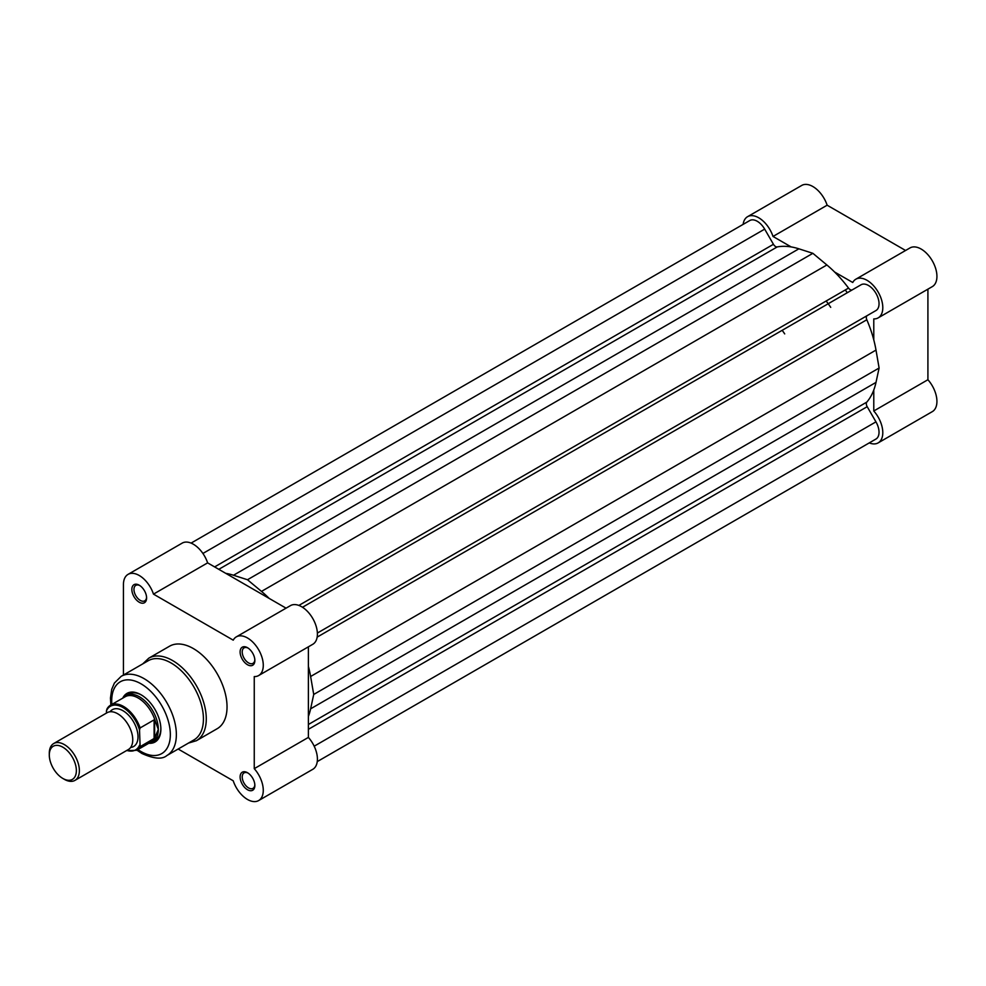 <?xml version="1.0" encoding="UTF-8"?>
<svg xmlns="http://www.w3.org/2000/svg" width="986" height="986" viewBox="0 0 986 986"><rect width="100%" height="100%" fill="white"/><g stroke="black" fill="none" stroke-linecap="round" stroke-linejoin="round"><path stroke-width="1.48" d="M845.273 289.97A85.067 49.115 60 0 1 847.307 292.719A85.067 49.115 60 0 0 845.273 289.97M302.492 607.265L861.074 284.769A14.889 8.591 60 0 1 868.518 285.509A14.889 8.591 60 0 1 878.243 298.622A14.889 8.591 60 0 1 875.95 310.553L317.381 633.049M191.087 543.101L749.791 220.531A14.889 8.591 60 0 1 757.236 221.271A14.889 8.591 60 0 1 764.68 229.122L773.443 244.294A4.252 2.453 -120 0 0 777.227 246.919A91.439 52.788 60 0 1 798.882 248.817L812.871 253.316L247.486 579.743L233.497 575.245A91.439 52.788 60 0 0 225.757 573.347M812.871 253.316L826.872 264.975L261.487 591.403L247.486 579.743M261.487 591.403A91.439 52.788 60 0 1 269.215 598.44M826.872 264.975A91.439 52.788 60 0 1 848.527 288.085A4.252 2.453 -120 0 0 852.298 289.835M317.245 761.611L875.95 439.041A14.889 8.591 60 0 0 875.95 421.86L867.199 406.688A4.252 2.453 60 0 1 866.817 402.103A91.439 52.788 60 0 0 875.999 382.395L879.105 368.024L875.999 350.079A91.439 52.788 60 0 0 866.817 319.76A4.252 2.453 60 0 1 867.199 315.606M308.384 666.289A91.439 52.788 60 0 1 310.615 676.495L313.721 694.452L879.105 368.024M875.999 382.395L310.615 708.823L313.721 694.452M310.615 708.823A91.439 52.788 60 0 1 308.384 716.465M791.154 246.919L773.012 236.455A22.333 12.892 -120 0 0 758.739 217.795A22.333 12.892 -120 0 0 747.573 216.686A22.333 12.892 -120 0 0 743.124 224.389M747.573 216.686L801.717 185.442A22.333 12.892 60 0 1 812.871 186.539A22.333 12.892 60 0 1 827.143 205.199L905.579 250.481M873.781 339.862L873.781 318.909A22.333 12.892 -120 0 0 878.169 317.874A22.333 12.892 -120 0 0 881.595 299.978A22.333 12.892 -120 0 0 867.014 280.307A22.333 12.892 -120 0 0 855.848 279.198A22.333 12.892 -120 0 0 852.742 282.489L834.6 272.013M855.848 279.198L909.979 247.942A22.333 12.892 60 0 1 921.146 249.051A22.333 12.892 60 0 1 935.726 268.722A22.333 12.892 60 0 1 932.312 286.618L878.169 317.874M826.169 300.989A85.067 49.115 60 0 1 828.215 303.75A85.067 49.115 -120 0 1 830.717 307.336M869.282 442.899A22.333 12.892 -120 0 0 878.169 442.887A22.333 12.892 -120 0 0 873.781 410.989L927.912 379.733L927.912 289.157M927.912 379.733A22.333 12.892 60 0 1 932.312 411.63L878.169 442.887M873.781 390.037L873.781 410.989M773.012 236.455L827.143 205.199M247.486 789.737A10.415 6.015 60 0 1 240.116 776.968A10.415 6.015 60 0 1 247.486 772.716L247.486 772.716A10.415 6.015 60 0 1 254.856 785.485A10.415 6.015 60 0 1 247.486 789.737M248.028 773.061A8.936 5.152 -120 0 0 244.072 772.888A8.936 5.152 -120 0 0 242.704 780.037A8.936 5.152 -120 0 0 248.534 787.913A8.936 5.152 -120 0 0 253.008 788.356A8.936 5.152 -120 0 0 254.832 784.844M247.486 664.724A10.415 6.015 60 0 1 240.116 651.956A10.415 6.015 60 0 1 247.486 647.703L247.486 647.703A10.415 6.015 60 0 1 254.856 660.46A10.415 6.015 60 0 1 247.486 664.724M248.028 648.048A8.936 5.152 -120 0 0 244.072 647.864A8.936 5.152 -120 0 0 242.704 655.024A8.936 5.152 -120 0 0 248.534 662.9A8.936 5.152 -120 0 0 253.008 663.344A8.936 5.152 -120 0 0 254.832 659.819M139.223 602.212A10.415 6.015 60 0 1 131.853 589.455A10.415 6.015 60 0 1 139.223 585.191L139.223 585.191A10.415 6.015 60 0 1 146.594 597.96A10.415 6.015 60 0 1 139.223 602.212M139.766 585.536A8.936 5.152 -120 0 0 135.809 585.364A8.936 5.152 -120 0 0 134.441 592.524A8.936 5.152 -120 0 0 140.271 600.388A8.936 5.152 -120 0 0 144.745 600.831A8.936 5.152 -120 0 0 146.569 597.319M122.769 698.137A28.076 16.207 60 0 1 141.023 694.76L141.023 694.76A28.076 16.207 60 0 1 160.878 729.135A28.076 16.207 60 0 1 148.824 743.259M141.565 695.068A26.585 15.345 -120 0 0 128.784 694.045L126.233 695.524A26.585 15.345 -120 0 0 123.854 697.509M166.893 755.535L193.959 739.907A45.726 26.4 -120 0 0 200.971 703.277A45.726 26.4 -120 0 0 171.096 662.986A45.726 26.4 -120 0 0 148.245 660.719L121.167 676.347A45.726 26.4 60 0 1 144.03 678.615A45.726 26.4 60 0 1 173.906 718.905A45.726 26.4 60 0 1 166.893 755.535C162.234 759.565 153.902 758.875 141.91 753.477L136.894 750.136M178.17 749.027L233.226 780.801A22.333 12.892 -120 0 0 247.486 799.461A22.333 12.892 -120 0 0 258.652 800.558A22.333 12.892 -120 0 0 254.252 768.661L254.252 676.593A22.333 12.892 -120 0 0 258.652 675.546A22.333 12.892 -120 0 0 258.652 649.762A22.333 12.892 -120 0 0 236.32 636.87A22.333 12.892 -120 0 0 233.226 640.16L153.483 594.127A22.333 12.892 -120 0 0 128.057 574.37A22.333 12.892 -120 0 0 123.435 584.587L123.435 675.04M196.411 740.708L217.166 728.716A47.636 27.497 -120 0 0 224.475 690.545A47.636 27.497 -120 0 0 193.355 648.566A47.636 27.497 -120 0 0 169.543 646.212L148.775 658.192A47.636 27.497 60 0 1 172.599 660.558A47.636 27.497 60 0 1 203.72 702.537A47.636 27.497 60 0 1 196.411 740.708L188.486 743.062M128.057 574.37L182.188 543.113A22.333 12.892 60 0 1 207.615 562.87L286.063 608.165M236.32 636.87L290.451 605.626A22.333 12.892 60 0 1 312.784 618.518A22.333 12.892 60 0 1 312.784 644.289L258.652 675.546M258.652 800.558L312.784 769.314A22.333 12.892 60 0 0 308.384 737.405L308.384 646.828M149.897 742.631A26.585 15.345 -120 0 0 152.818 741.571L155.369 740.092A26.585 15.345 -120 0 0 160.866 728.518M308.384 737.405L254.252 768.661M207.615 562.87L153.483 594.127M74.973 780.37L128.353 749.545A21.261 12.276 -120 0 0 132.753 739.82A21.261 12.276 -120 0 0 123.472 718.412A21.261 12.276 -120 0 0 107.08 712.718L53.7 743.543A21.261 12.276 60 0 1 70.092 749.237A21.261 12.276 60 0 1 79.373 770.633A21.261 12.276 60 0 1 74.973 780.37A21.261 12.276 60 0 1 64.337 779.322L62.833 778.447A19.141 11.056 -120 0 0 76.366 770.633A19.141 11.056 -120 0 0 62.833 747.191A19.141 11.056 -120 0 0 49.3 755.005A19.141 11.056 -120 0 0 62.833 778.447M49.3 755.005L49.3 753.267A21.261 12.276 60 0 1 53.7 743.543M130.657 747.462A21.261 12.276 -120 0 0 138.015 736.776A21.261 12.276 -120 0 0 126.96 713.642A21.261 12.276 -120 0 0 110.05 711.769M152.818 741.571A26.585 15.345 -120 0 0 158.315 729.393L154.629 738.194L140.123 746.661A26.055 15.036 60 0 1 136.61 750.309L151.24 741.866A26.055 15.036 -120 0 0 155.11 737.528M106.439 710.894L107.043 708.835A26.055 15.036 60 0 1 110.555 705.187A26.055 15.036 60 0 1 140.123 727.939L139.519 729.997A25.205 14.543 -120 0 0 122.979 707.517A25.205 14.543 -120 0 0 106.439 710.894L106.439 713.088M139.519 729.997L140.123 746.661M140.123 727.939L154.112 719.866L155.11 720.581A26.055 15.036 -120 0 0 125.185 696.745L110.555 705.187L107.043 708.835M155.11 720.581L158.315 729.393A26.585 15.345 -120 0 0 146.717 702.648A26.585 15.345 -120 0 0 126.233 695.524M154.629 719.829L154.629 738.194M154.112 719.866L154.112 738.588M784.708 333.897A85.067 49.115 -120 0 0 782.194 330.31M764.68 229.122L202.919 553.454M773.443 244.294L214.628 566.913M777.227 246.919L218.793 569.329M798.882 248.817L233.497 575.245M848.527 288.085L298.881 605.416M866.817 319.76L317.172 637.104M875.999 350.079L310.615 676.495M866.817 402.103L308.384 724.5M867.199 406.688L308.384 729.32M875.95 421.86L314.189 746.192M137.917 749.557A41.474 23.947 -120 0 0 141.023 751.542A41.474 23.947 -120 0 0 170.344 734.607A41.474 23.947 -120 0 0 141.023 683.816A41.474 23.947 -120 0 0 111.874 704.435M126.849 750.42A25.205 14.543 -120 0 0 139.519 745.293M148.775 658.192L142.773 663.874M110.851 705.015L110.469 698.026L111.714 689.325L114.413 683.039L121.167 676.347M126.479 750.629L136.61 750.309"/></g></svg>
